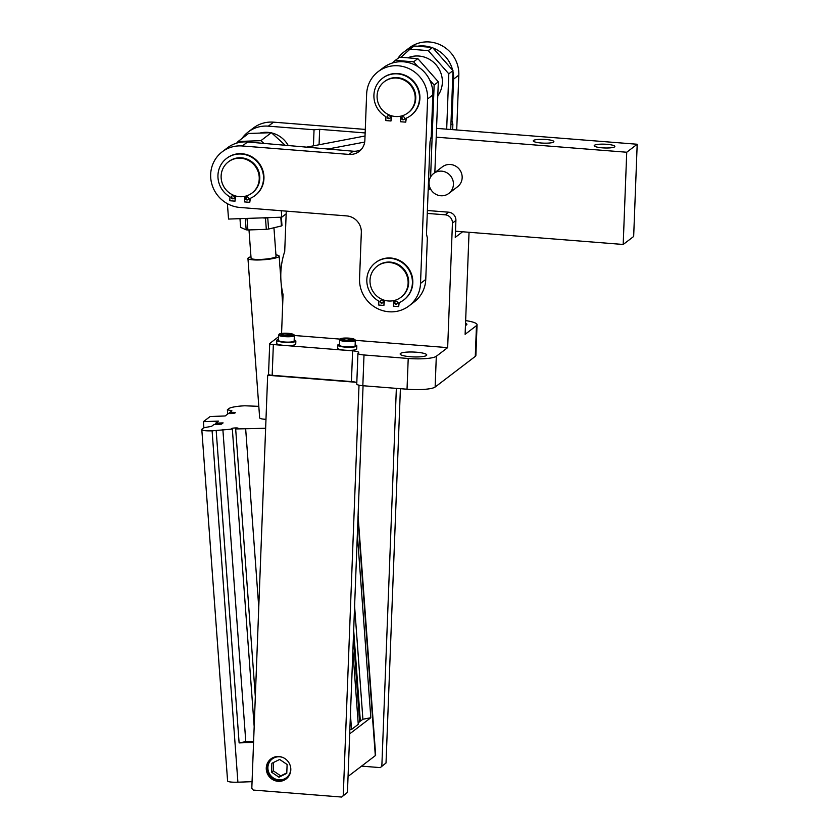 <?xml version="1.0" encoding="UTF-8"?>
<svg xmlns="http://www.w3.org/2000/svg" width="839" height="839" viewBox="0 0 839 839"><rect width="100%" height="100%" fill="white"/><g stroke="black" fill="none" stroke-linecap="round" stroke-linejoin="round"><path stroke-width="1.26" d="M430.606 176.987L434.141 85.022L429.725 80.02M428.184 189.803L430.113 188.072M417.927 66.669L413.627 61.813L395.337 60.366L392.337 63.04M455.493 231.207L623.188 244.474L626.733 152.237L436.207 137.166L434.843 172.593M434.141 85.022L438.325 81.823L436.207 137.166M364.692 142.064L327.189 149.164M428.163 190.38L430.292 188.471M433.648 173.505L442.373 166.846A12.522 12.019 52.7 0 1 462.163 177.763A12.522 12.019 52.7 0 1 457.559 186.751L448.834 193.41A12.522 12.019 -127.3 0 0 446.757 172.687A12.522 12.019 -127.3 0 0 429.044 182.493A12.522 12.019 -127.3 0 0 448.834 193.41M305.155 147.423L365.028 135.991M623.188 244.474L633.665 236.483L637.2 144.245L446.684 129.175L448.802 73.832L452.997 70.633L450.732 129.489M448.802 73.832L428.289 50.623L409.998 49.176L400.948 57.283M436.542 128.367L446.684 129.175M407.806 57.818A25.034 24.027 52.7 0 1 442.352 82.568A25.034 24.027 52.7 0 1 437.79 95.814M413.627 61.813L417.822 58.615L438.325 81.823M417.822 58.615L399.532 57.167L395.337 60.366M626.733 152.237L637.2 144.245M594.473 145.273A10.33 1.888 -177.8 0 1 606.838 144.308A10.33 1.888 -177.8 0 1 614.851 146.468A10.33 1.888 -177.8 0 1 602.224 147.832A10.33 1.888 -177.8 0 1 594.211 145.671A10.33 1.888 -177.8 0 1 594.473 145.273M533.499 140.449A10.33 1.888 -177.8 0 1 545.864 139.484A10.33 1.888 -177.8 0 1 553.887 141.644A10.33 1.888 -177.8 0 1 541.26 143.008A10.33 1.888 -177.8 0 1 533.247 140.847A10.33 1.888 -177.8 0 1 533.499 140.449M428.289 50.623L432.484 47.424L452.997 70.633M432.484 47.424L414.193 45.977L409.998 49.176M386.024 762.997L380.256 767.612L386.024 762.997L400.402 388.688M381.839 766.196L396.354 388.373M380.256 767.612L361.557 766.133M286.77 773.369L278.978 777.208L271.532 772.163L271.878 763.291L279.66 759.452L287.116 764.497L286.77 773.369M273.598 762.441L273.283 770.831L280.729 775.876L278.978 777.208M280.729 775.876L286.791 772.887M271.385 758.561A12.595 12.092 -127.3 0 0 273.682 778.886A12.595 12.092 -127.3 0 0 286.644 778.561M266.267 767.958A12.595 12.092 52.7 0 1 284.085 758.089A12.595 12.092 52.7 0 1 286.183 778.938A12.595 12.092 52.7 0 1 266.267 767.958M355.788 382.248L267.672 375.274L251.805 788.398L253.263 790.055L341.672 797.05L343.256 795.634L359.019 385.185M267.672 375.274L268.648 374.53M363.067 385.741L347.44 792.436L341.672 797.05M343.256 795.634L347.44 792.436M273.283 770.831L271.532 772.163M253.567 742.389L239.115 742.903L245.785 741.624L253.609 741.351M358.159 722.861L359.585 721.771L353.397 637.43M353.67 630.215L360.351 721.183A3.44 0.545 -4.2 0 0 359.532 721.026M360.351 721.183L362.899 719.243L370.817 717.733L349.695 733.842M349.863 729.531L351.531 729.469L358.263 724.33L352.873 650.938M203.877 427.775L203.426 421.639L218.423 421.115L215.759 423.15L215.854 424.366M215.759 423.15L223.101 422.887L221.412 424.177L214.071 424.429L211.638 426.296L203.72 427.806L202.136 429.023A13.319 2.098 175.8 0 0 201.8 429.537L227.589 780.889A13.319 2.098 175.8 0 0 237.898 782.189L252.057 781.686M258.811 406.338L244.925 405.793A13.319 2.098 175.8 0 0 229.005 408.509L227.379 409.757L231.9 410.827L229.362 412.778A3.44 0.545 175.8 0 1 233.106 412.369A3.44 0.545 175.8 0 1 235.298 412.715A3.44 0.545 175.8 0 1 232.403 413.459A3.44 0.545 175.8 0 1 228.596 413.354L225.167 415.976L210.17 416.501L203.426 421.639M201.8 429.537A13.319 2.098 175.8 0 0 212.099 430.827L232.34 429.075A3.44 0.545 175.8 0 1 231.239 428.76A3.44 0.545 175.8 0 1 234.626 427.974A3.44 0.545 175.8 0 1 238.098 428.257A3.44 0.545 175.8 0 1 235.665 428.96L265.638 428.268M265.973 419.322A15.647 2.475 175.8 0 1 259.65 417.812L247.945 258.422A15.647 2.475 -4.2 0 0 261.883 259.859A15.647 2.475 -4.2 0 0 278.768 256.744A15.647 2.475 -4.2 0 0 279.156 256.126A15.647 2.475 -4.2 0 0 275.926 254.878M250.966 256.713A15.647 2.475 -4.2 0 0 248.344 257.814A15.647 2.475 -4.2 0 0 247.945 258.422M273.944 227.757L276.041 256.356A12.522 1.972 175.8 0 1 275.727 256.849A12.522 1.972 175.8 0 1 262.219 259.345A12.522 1.972 175.8 0 1 251.071 258.192L248.994 229.938M239.975 218.654L240.615 227.379L246.163 229.844L245.334 218.601A21.027 3.325 -4.2 0 0 247.065 218.738L250.2 218.297M247.065 218.738L247.893 229.97A21.027 3.325 175.8 0 1 246.163 229.844M247.893 229.97L266.309 229.33L265.481 218.088A21.027 3.325 -4.2 0 0 267.746 217.815L268.102 217.668M267.746 217.815L268.574 229.057A21.027 3.325 175.8 0 1 266.309 229.33M268.574 229.057L281.443 225.943L280.803 217.217M281.359 217.196L281.967 225.534A21.027 3.325 175.8 0 1 281.736 225.733A21.027 3.325 175.8 0 1 281.443 225.943M227.4 203.678L228.533 219.063L281.768 217.186L286.162 213.84M281.768 217.186L281.296 210.736M263.75 143.259L260.898 140.669L238.087 141.476L236.598 143.154M259.996 133.076A25.034 24.027 52.7 0 1 270.609 132.709M271.647 132.919A25.034 24.027 52.7 0 1 288.039 145.178M238.087 141.476L248.554 133.485L271.375 132.677L284.83 144.927M260.898 140.669L271.375 132.677M262.303 217.867L265.481 218.088M229.362 412.778L229.414 413.522M227.379 409.757L227.694 414.047M358.075 515.691L375.652 755.11A13.319 2.098 175.8 0 1 375.316 755.635L348.447 776.138A13.319 2.098 175.8 0 1 348.059 776.379M216.189 430.69L239.115 742.903M245.785 741.624L222.859 429.411M235.665 428.96L255.329 696.674M232.34 429.075L254.175 726.532M258.758 607.205L245.67 428.97M357.351 534.412L370.817 717.733M351.531 729.469L350.429 714.587M362.899 719.243L354.593 606.188M278.642 336.68L269.822 343.403A4.698 0.86 2.2 0 0 269.707 343.591L268.532 374.33A4.698 0.86 2.2 0 0 272.172 375.306L273.357 344.567L352.611 350.838A7.824 1.437 -177.8 0 1 358.683 352.464A7.824 1.437 -177.8 0 1 358.484 352.768L358.138 353.041A7.824 1.437 2.2 0 0 357.938 353.345A7.824 1.437 2.2 0 0 364.011 354.97L408.215 358.473A23.471 4.3 2.2 0 0 436.311 356.281L447.659 347.629L355.317 340.319M356.816 382.594A7.824 1.437 2.2 0 0 351.426 381.577L272.172 375.306M469.043 232.277L465.121 334.31L476.468 325.647A23.471 4.3 2.2 0 0 477.055 324.735L475.881 355.484A23.471 4.3 -177.8 0 1 475.283 356.397L435.137 387.031A23.471 4.3 -177.8 0 1 407.03 389.212L362.826 385.72A7.824 1.437 -177.8 0 1 356.753 384.084L357.938 353.345M477.055 324.735A23.471 4.3 2.2 0 0 465.645 320.592M465.551 323.214A13.298 2.433 -177.8 0 1 466.893 324.347A13.298 2.433 -177.8 0 1 465.467 325.375M427.387 210.505L448.571 212.183L445.121 214.815A7.824 7.509 -127.3 0 1 452.441 223.111L447.659 347.629M462.614 231.763L455.252 237.385L455.902 220.468A7.824 7.509 52.7 0 0 448.571 212.183M445.121 214.815L427.271 213.41M339.984 339.103L294.342 335.495M286.267 211.124L284.715 251.469A78.237 75.091 -127.3 0 0 283.058 294.51L281.568 333.398M269.707 343.591A4.698 0.86 2.2 0 0 273.357 344.567M295.863 341.033L295.737 344.116A9.544 1.751 -177.8 0 1 284.075 345.374A9.544 1.751 -177.8 0 1 276.671 343.382L276.786 340.309A9.544 1.751 2.2 0 0 284.19 342.291A9.544 1.751 2.2 0 0 295.863 341.033A9.544 1.751 2.2 0 0 294.174 339.973M400.497 353.45A13.298 2.433 -177.8 0 1 416.417 352.212A13.298 2.433 -177.8 0 1 426.747 354.981A13.298 2.433 -177.8 0 1 410.481 356.743A13.298 2.433 -177.8 0 1 400.161 353.964A13.298 2.433 -177.8 0 1 400.497 353.45M356.827 345.857L356.711 348.94A9.544 1.751 -177.8 0 1 345.039 350.199A9.544 1.751 -177.8 0 1 337.635 348.206L337.75 345.133A9.544 1.751 2.2 0 0 345.165 347.115A9.544 1.751 2.2 0 0 356.827 345.857A9.544 1.751 2.2 0 0 355.149 344.798M339.512 344.189A9.544 1.751 2.2 0 0 337.75 345.133M345.542 346.822A7.824 1.437 -177.8 0 1 339.47 345.196L339.68 339.816A7.824 1.437 2.2 0 0 345.752 341.442A7.824 1.437 2.2 0 0 355.317 340.414L355.107 345.794A7.824 1.437 -177.8 0 1 345.542 346.822M343.56 338.526L352.705 339.25L351.499 340.173L346.318 340.267L342.354 339.449L343.56 338.526L343.518 339.69M348.741 338.421L348.667 340.225M278.538 339.376A9.544 1.751 2.2 0 0 276.786 340.309M284.578 342.008A7.824 1.437 -177.8 0 1 278.506 340.372L278.705 334.992A7.824 1.437 2.2 0 0 284.778 336.628A7.824 1.437 2.2 0 0 294.342 335.59L294.143 340.97A7.824 1.437 -177.8 0 1 284.578 342.008M282.586 333.702L291.731 334.425L290.525 335.348L285.344 335.443L281.38 334.625L282.586 333.702L282.544 334.866M287.767 333.597L287.704 335.401M452.955 71.598A31.295 30.036 -127.3 0 1 453.584 79.139L451.99 120.648L452.861 124.455L452.661 129.646M456.71 129.961L458.818 75.143A31.295 30.036 52.7 0 0 442.122 45.788A31.295 30.036 52.7 0 0 409.359 47.844L404.115 51.85A31.295 30.036 -127.3 0 0 397.812 58.468M365.28 129.416L273.556 122.158A31.295 30.036 52.7 0 0 253.388 128.021L248.155 132.017A31.295 30.036 -127.3 0 0 241.926 138.54M452.651 70.235A31.295 30.036 -127.3 0 0 432.955 47.959M431.12 47.32A31.295 30.036 -127.3 0 0 417.382 46.229M412.169 47.519A31.295 30.036 -127.3 0 0 404.115 51.85M365.143 132.94L319.659 129.332L319.072 144.686M452.861 124.455L450.931 124.308M313.429 145.755L314.048 129.772L319.659 129.332M314.048 129.772L268.312 126.154A31.295 30.036 -127.3 0 0 248.155 132.017M361.064 149.699A15.647 15.018 -127.3 0 1 353.219 151.219L247.578 141.98A31.295 30.036 52.7 0 0 227.411 147.842L222.178 151.838A31.295 30.036 -127.3 0 0 212.162 185.157A31.295 30.036 -127.3 0 0 239.975 207.464L346.675 215.906A15.647 15.018 52.7 0 1 361.326 232.487L359.553 278.6A31.295 30.036 -127.3 0 0 376.25 307.955A31.295 30.036 -127.3 0 0 409.023 305.899A31.295 30.036 -127.3 0 0 420.517 283.425L427.607 98.96A31.295 30.036 -127.3 0 0 410.911 69.606A31.295 30.036 -127.3 0 0 378.137 71.661A31.295 30.036 -127.3 0 0 366.633 94.136L364.871 140.249A15.647 15.018 52.7 0 1 359.113 151.481A15.647 15.018 52.7 0 1 349.034 154.418L242.335 145.976A31.295 30.036 -127.3 0 0 222.178 151.838M409.023 305.899L414.256 301.904A31.295 30.036 52.7 0 0 425.761 279.429L427.355 237.919L426.485 234.112L430.019 141.875L431.246 136.463L432.84 94.964A31.295 30.036 52.7 0 0 416.144 65.61A31.295 30.036 52.7 0 0 383.371 67.665L378.137 71.661M406.307 118.142L405.74 122.148L405.887 118.309A23.398 22.454 -127.3 0 0 410.89 115.467A23.398 22.454 -127.3 0 0 419.49 98.666A23.398 22.454 -127.3 0 0 407.009 76.727A23.398 22.454 -127.3 0 0 382.511 78.268A23.398 22.454 -127.3 0 0 385.93 116.736L385.783 120.564L390.984 120.984L391.194 115.688M382.511 78.268L382.93 77.943A23.398 22.454 52.7 0 1 407.429 76.412A23.398 22.454 52.7 0 1 419.909 98.352A23.398 22.454 52.7 0 1 411.309 115.142L410.89 115.467M391.593 115.813L390.984 120.984M399.217 302.606L398.661 306.613L398.808 302.785A23.398 22.454 -127.3 0 0 403.811 299.932A23.398 22.454 -127.3 0 0 412.4 283.142A23.398 22.454 -127.3 0 0 399.92 261.202A23.398 22.454 -127.3 0 0 375.421 262.733A23.398 22.454 -127.3 0 0 378.84 301.201L378.693 305.039L383.905 305.448L384.105 300.163M375.421 262.733L375.841 262.418A23.398 22.454 52.7 0 1 400.339 260.877A23.398 22.454 52.7 0 1 412.819 282.816A23.398 22.454 52.7 0 1 404.22 299.617L403.811 299.932M384.503 300.278L383.905 305.448M250.337 198.319L249.781 202.325L249.928 198.486A23.398 22.454 -127.3 0 0 254.93 195.644A23.398 22.454 -127.3 0 0 263.53 178.843A23.398 22.454 -127.3 0 0 251.05 156.903A23.398 22.454 -127.3 0 0 226.551 158.445A23.398 22.454 -127.3 0 0 229.959 196.913L229.813 200.741L235.025 201.15L235.224 195.865M226.551 158.445L226.97 158.12A23.398 22.454 52.7 0 1 251.469 156.589A23.398 22.454 52.7 0 1 263.949 178.529A23.398 22.454 52.7 0 1 255.35 195.319L254.93 195.644M235.633 195.99L235.025 201.15M400.748 116.17L400.539 121.739L405.74 122.148M384.283 81.74L384.839 81.32A19.559 18.773 52.7 0 1 405.321 80.03A19.559 18.773 52.7 0 1 415.756 98.373A19.559 18.773 52.7 0 1 408.572 112.416L408.006 112.846A19.559 18.773 -127.3 0 0 415.2 98.803A19.559 18.773 -127.3 0 0 404.765 80.46A19.559 18.773 -127.3 0 0 384.283 81.74A19.559 18.773 -127.3 0 0 377.089 95.782A19.559 18.773 -127.3 0 0 387.524 114.125A19.559 18.773 -127.3 0 0 408.006 112.846M387.23 116.999A1.563 1.5 52.7 0 1 389.443 115.772A1.563 1.5 52.7 0 1 389.705 118.362A1.563 1.5 52.7 0 1 387.23 116.999M401.524 118.131A1.563 1.5 52.7 0 1 403.737 116.904A1.563 1.5 52.7 0 1 403.999 119.495A1.563 1.5 52.7 0 1 401.524 118.131M402.332 116.862A1.563 1.5 -127.3 0 0 404.199 119.316M388.027 115.74A1.563 1.5 -127.3 0 0 389.894 118.184M451.99 120.648L451.078 120.575M393.659 300.635L393.449 306.204L398.661 306.613M377.193 266.204L377.749 265.785A19.559 18.773 52.7 0 1 398.231 264.495A19.559 18.773 52.7 0 1 408.666 282.837A19.559 18.773 52.7 0 1 401.482 296.88L400.927 297.31A19.559 18.773 -127.3 0 0 408.111 283.267A19.559 18.773 -127.3 0 0 397.676 264.925A19.559 18.773 -127.3 0 0 377.193 266.204A19.559 18.773 -127.3 0 0 370.009 280.257A19.559 18.773 -127.3 0 0 380.445 298.6A19.559 18.773 -127.3 0 0 400.927 297.31M380.14 301.463A1.563 1.5 52.7 0 1 382.353 300.236A1.563 1.5 52.7 0 1 382.615 302.827A1.563 1.5 52.7 0 1 380.14 301.463M394.445 302.596A1.563 1.5 52.7 0 1 396.658 301.369A1.563 1.5 52.7 0 1 396.92 303.959A1.563 1.5 52.7 0 1 394.445 302.596M395.242 301.337A1.563 1.5 -127.3 0 0 397.109 303.781M380.937 300.205A1.563 1.5 -127.3 0 0 382.815 302.648M244.789 196.336L244.569 201.916L249.781 202.325M228.313 161.917L228.879 161.487A19.559 18.773 52.7 0 1 249.361 160.207A19.559 18.773 52.7 0 1 259.796 178.55A19.559 18.773 52.7 0 1 252.602 192.592L252.046 193.022A19.559 18.773 -127.3 0 0 259.23 178.98A19.559 18.773 -127.3 0 0 248.795 160.627A19.559 18.773 -127.3 0 0 228.313 161.917A19.559 18.773 -127.3 0 0 221.129 175.959A19.559 18.773 -127.3 0 0 231.564 194.302A19.559 18.773 -127.3 0 0 252.046 193.022M231.26 197.175A1.563 1.5 52.7 0 1 233.483 195.948A1.563 1.5 52.7 0 1 233.735 198.539A1.563 1.5 52.7 0 1 231.26 197.175M245.565 198.308A1.563 1.5 52.7 0 1 247.778 197.081A1.563 1.5 52.7 0 1 248.04 199.672A1.563 1.5 52.7 0 1 245.565 198.308M246.362 197.039A1.563 1.5 -127.3 0 0 248.229 199.493M232.067 195.907A1.563 1.5 -127.3 0 0 233.934 198.361M282.649 757.407A11.736 11.264 -127.3 0 0 267.893 767.423A11.736 11.264 -127.3 0 0 278.884 779.861A11.736 11.264 -127.3 0 0 290.734 768.01M212.099 430.827L237.898 782.189M348.447 776.138L348.195 772.792M357.949 519.026L375.316 755.635M476.468 325.647L475.283 356.397M452.441 223.111L455.902 220.468M435.137 387.031L436.311 356.281M349.097 338.148A7.037 1.29 2.2 0 0 340.665 338.799A7.037 1.29 2.2 0 0 345.951 340.54A7.037 1.29 2.2 0 0 354.383 339.889A7.037 1.29 2.2 0 0 349.097 338.148M288.134 333.324A7.037 1.29 2.2 0 0 279.702 333.974A7.037 1.29 2.2 0 0 284.987 335.726A7.037 1.29 2.2 0 0 293.419 335.065A7.037 1.29 2.2 0 0 288.134 333.324M362.826 385.72L364.011 354.97M408.215 358.473L407.03 389.212M352.611 350.838L351.426 381.577M453.584 79.139L458.818 75.143M425.761 279.429L420.517 283.425M427.607 98.96L432.84 94.964M353.219 151.219L349.034 154.418M242.335 145.976L247.578 141.98M268.312 126.154L273.556 122.158M271.909 758.246C269.036 760.522 267.494 763.532 267.284 767.255C266.372 777.323 279.534 784.57 287.095 778.152M279.156 256.126L280.866 279.314M281.18 283.592L282.691 304.169M339.68 339.816L340.068 339.029C341.116 338.169 344.137 337.876 349.129 338.138L354.981 339.596L355.317 340.414M278.705 334.992L279.104 334.205C280.142 333.345 283.163 333.052 288.165 333.314L294.017 334.771L294.342 335.59"/></g></svg>
